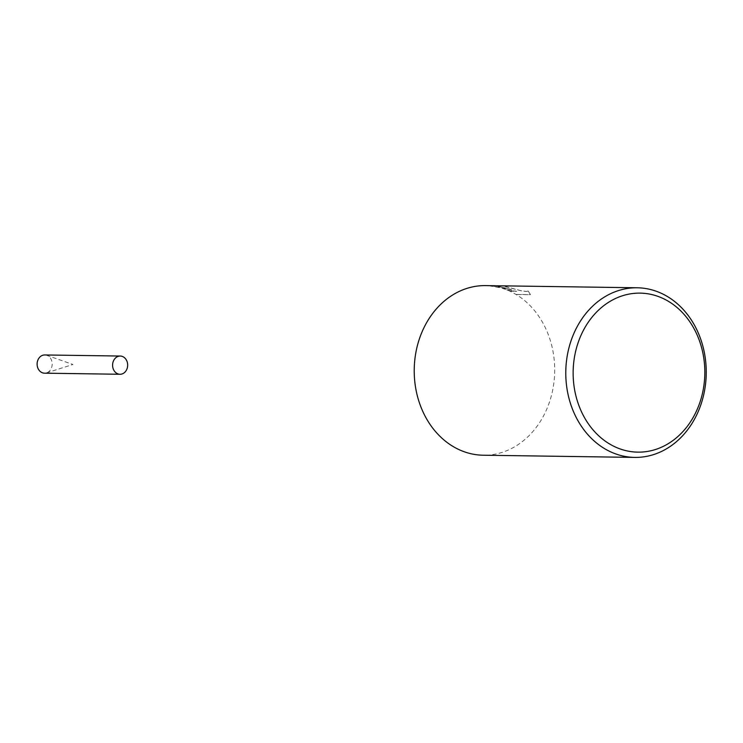 <?xml version="1.0" encoding="UTF-8"?>
<svg xmlns="http://www.w3.org/2000/svg" width="743" height="743" viewBox="0 0 743 743"><rect width="100%" height="100%" fill="white"/><g stroke="black" fill="none" stroke-linecap="round" stroke-linejoin="round"><path stroke-width="0.56" stroke-dasharray="3.71 2.79" d="M496.417 285.758L511.621 289.584L501.126 287.16L489.07 285.804A84.767 70.186 -89.2 0 1 506.615 289.835L516.691 291.293L509.912 291.256A84.767 70.186 -89.2 0 1 516.014 294.488L516.023 294.432A84.813 70.232 -89.2 0 1 552.653 390.261A84.813 70.232 -89.2 0 1 483.238 455.218M516.023 294.432L530.446 294.646L528.254 291.033L526.202 291.442L520.759 290.662L504.423 286.213L506.559 286.083A84.813 70.232 90.8 0 0 501.98 285.832M489.07 285.804L511.611 289.64L496.343 285.814L499.825 285.897A84.767 70.186 -89.2 0 1 501.98 285.888A84.767 70.186 -89.2 0 1 506.55 286.139L504.516 286.204L505.286 286.64L520.75 290.717L526.193 291.497L528.254 291.033M528.245 291.08L530.437 294.702L516.014 294.488M509.912 291.256L516.682 291.349L506.615 289.835M485.681 285.6A84.813 70.232 -89.2 0 1 489.08 285.749M506.624 289.779A84.813 70.232 -89.2 0 1 509.921 291.2M44.784 354.959A9.111 7.541 -89.2 0 1 46.112 355.126A9.111 7.541 -89.2 0 1 46.79 355.321A9.111 7.541 -89.2 0 1 52.196 364.181A9.111 7.541 -89.2 0 1 46.53 372.875A9.111 7.541 -89.2 0 1 44.524 373.181M496.408 285.804L501.98 285.888M46.53 372.875L72.953 364.479L46.79 355.321"/><path stroke-width="1.11" d="M651.769 294.553A79.52 65.839 -89.2 0 1 703.575 387.651A79.52 65.839 -89.2 0 1 626.2 450.713A79.52 65.839 -89.2 0 1 574.385 357.624A79.52 65.839 -89.2 0 1 651.769 294.553M649.651 289.306A84.813 70.232 -89.2 0 1 705.85 381.14A84.813 70.232 -89.2 0 1 634.791 457.4A84.813 70.232 -89.2 0 1 622.374 455.877A84.813 70.232 -89.2 0 1 566.175 364.042A84.813 70.232 -89.2 0 1 637.234 287.782A84.813 70.232 -89.2 0 1 649.651 289.306M634.791 457.4L483.238 455.218A84.813 70.232 -89.2 0 1 470.821 453.694A84.813 70.232 -89.2 0 1 414.613 361.86A84.813 70.232 -89.2 0 1 485.681 285.6L499.835 285.841A84.813 70.232 90.8 0 1 501.98 285.832L637.234 287.782M120.004 374.268L44.524 373.181A9.111 7.541 -89.2 0 1 43.187 373.014A9.111 7.541 -89.2 0 1 37.15 363.151A9.111 7.541 -89.2 0 1 44.784 354.959L120.264 356.046A9.111 7.541 -89.2 0 1 121.592 356.213A9.111 7.541 -89.2 0 1 127.629 366.076A9.111 7.541 -89.2 0 1 120.004 374.268A9.111 7.541 -89.2 0 1 118.666 374.101A9.111 7.541 -89.2 0 1 112.63 364.237A9.111 7.541 -89.2 0 1 120.264 356.046"/></g></svg>

